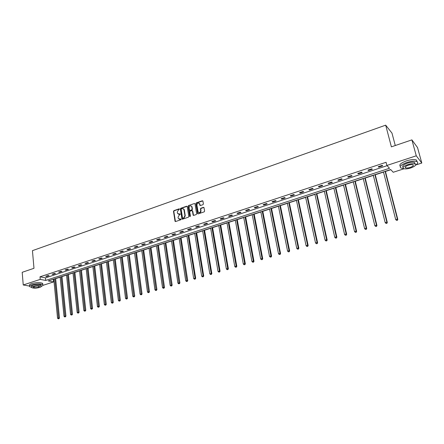 <?xml version="1.0" encoding="UTF-8"?>
<svg xmlns="http://www.w3.org/2000/svg" width="444" height="444" viewBox="0 0 444 444"><rect width="100%" height="100%" fill="white"/><g stroke="black" fill="none" stroke-linecap="round" stroke-linejoin="round"><path stroke-width="0.67" d="M179.526 209.091L179.121 208.83L173.904 210.645L173.499 211.361L175.014 221.156L175.591 221.539L180.841 219.758L181.13 219.253L178.394 218.614L178.183 218.004L178.055 217.188L179.359 214.896L180.325 214.163L177.594 213.525L177.261 212.115L178.566 209.829L179.526 209.091M179.476 208.952L174.215 210.772L173.809 211.488L175.458 221.562M181.069 219.103L180.036 219.219M180.27 214.014L179.243 214.13M202.98 204.662L203.396 203.935L202.925 201.143L202.32 200.771L196.32 202.858L195.909 203.58L197.597 213.664L198.152 213.891L204.19 211.849L204.612 211.116L203.996 207.598L203.43 207.348L200.849 208.23L200.427 208.963L200.71 210.634C200.322 212.637 199.456 213.076 198.102 211.96L196.897 205.028C197.291 203.019 198.163 202.586 199.506 203.724L199.839 205.311L200.399 205.55L202.98 204.662M29.648 286.097L23.238 284.976L22.2 272.3L33.983 268.298L32.445 250.655L385.681 125.158L391.392 146.847L411.899 139.877L416.272 155.805L421.8 163.042L415.678 165.018M23.238 284.976L40.232 279.387L45.715 280.436L389.505 168.276L386.885 165.462L416.272 155.805M386.885 165.462L386.069 162.304L39.999 276.812L40.232 279.387M187.213 206.599L186.624 206.227L180.764 208.264L180.358 208.98L181.973 219.003L182.495 219.197L188.389 217.199L188.805 216.478L187.213 206.599M188.5 205.572L194.428 203.513L194.977 203.746L196.659 213.814L196.242 214.541L193.684 215.407L193.14 215.185L192.43 211L191.836 210.617L190.149 211.2L189.738 211.921L190.415 216.106L189.71 216.345L188.09 206.294L188.5 205.572L194.428 203.513M395.277 145.527L391.98 133.117L385.681 125.158M39.999 276.812L45.482 277.883L387.085 165.679M46.653 276.495L49.09 275.696L48.185 275.513L45.743 276.318L46.653 276.495L46.609 276.029M53.014 274.403L55.483 273.587L54.579 273.404L52.115 274.214L53.014 274.403L52.969 273.931M59.452 272.283L61.944 271.462L61.044 271.273L58.553 272.094L59.452 272.283L59.402 271.811M65.951 270.141L68.47 269.314L67.582 269.114L65.063 269.946L65.951 270.141L65.906 269.669M72.527 267.976L75.075 267.138L74.192 266.938L71.639 267.776L72.527 267.976L72.477 267.504M79.171 265.79L81.746 264.94L80.869 264.735L78.294 265.584L79.171 265.79L79.121 265.312M85.892 263.575L88.495 262.72L87.623 262.509L85.02 263.37L85.892 263.575L85.836 263.098M92.685 261.338L95.316 260.473L94.455 260.256L91.819 261.127L92.685 261.338L92.63 260.861M99.55 259.08L102.214 258.203L101.36 257.981L98.696 258.858L99.55 259.08L99.495 258.597M106.499 256.787L109.191 255.905L108.342 255.677L105.644 256.565L106.499 256.787L106.438 256.305M113.52 254.479L116.239 253.579L115.401 253.352L112.676 254.246L113.52 254.479L113.459 253.99M120.624 252.137L123.377 251.232L122.544 250.993L119.786 251.903L120.624 252.137L120.563 251.648M127.805 249.772L130.592 248.856L129.765 248.612L126.978 249.534L127.805 249.772L127.744 249.284M135.07 247.38L137.89 246.453L137.074 246.204L134.255 247.136L135.07 247.38L135.004 246.886M142.419 244.96L145.271 244.022L144.467 243.767L141.614 244.711L142.419 244.96L142.352 244.466M149.856 242.513L152.736 241.564L151.942 241.303L149.056 242.252L149.856 242.513L149.783 242.013M157.376 240.038L160.295 239.077L159.501 238.811L156.582 239.771L157.376 240.038L157.304 239.532M164.985 237.529L167.937 236.558L167.155 236.286L164.202 237.263L164.985 237.529L164.913 237.029M172.683 234.993L175.669 234.01L174.903 233.733L171.911 234.721L172.683 234.993L172.605 234.488M180.475 232.428L183.494 231.435L182.734 231.152L179.709 232.145L180.475 232.428L180.397 231.923M188.356 229.831L191.414 228.827L190.665 228.538L187.601 229.542L188.356 229.831L188.273 229.326M196.331 227.206L199.428 226.19L198.69 225.891L195.593 226.912L196.331 227.206L196.248 226.695M204.407 224.547L207.537 223.515L206.81 223.21L203.674 224.248L204.407 224.547L204.323 224.031M212.576 221.856L215.745 220.812L215.029 220.502L211.86 221.55L212.576 221.856L212.487 221.34M220.851 219.136L224.059 218.076L223.354 217.76L220.141 218.82L220.851 219.136L220.757 218.614M229.221 216.378L232.467 215.307L231.779 214.979L228.527 216.05L229.221 216.378L229.126 215.856M237.701 213.586L240.987 212.504L240.304 212.171L237.013 213.253L237.701 213.586L237.601 213.059M246.281 210.761L249.611 209.662L248.94 209.324L245.61 210.423L246.281 210.761L246.181 210.234M254.967 207.897L258.341 206.787L257.687 206.438L254.307 207.553L254.967 207.897L254.867 207.37M263.769 205L267.183 203.879L266.539 203.519L263.12 204.645L263.769 205L263.664 204.468M272.677 202.064L276.135 200.927L275.508 200.56L272.044 201.704L272.677 202.064L272.572 201.532M281.701 199.095L285.203 197.941L284.587 197.569L281.08 198.723L281.701 199.095L281.59 198.557M290.842 196.087L294.389 194.916L293.789 194.533L290.237 195.704L290.842 196.087L290.726 195.543M300.1 193.04L303.69 191.852L303.108 191.464L299.506 192.652L300.1 193.04L299.983 192.496M309.474 189.949L313.114 188.75L312.548 188.35L308.902 189.555L309.474 189.949L309.357 189.405M318.975 186.819L322.66 185.609L322.111 185.198L318.415 186.413L318.975 186.819L318.853 186.269M328.599 183.65L332.34 182.423L331.801 182.001L328.061 183.239L328.599 183.65L328.477 183.1M338.356 180.442L342.141 179.193L341.619 178.766L337.829 180.014L338.356 180.442L338.223 179.887M348.24 177.184L352.075 175.924L351.57 175.485L347.73 176.751L348.24 177.184L348.107 176.629M358.253 173.887L362.143 172.605L361.66 172.161L357.764 173.443L358.253 173.887L358.119 173.327M368.403 170.546L372.35 169.247L371.883 168.787L367.932 170.091L368.403 170.546L368.265 169.98M378.699 167.155L382.689 165.84L382.245 165.373L378.244 166.689L378.699 167.155L378.554 166.589M53.036 279.354L53.807 279.254M55.661 278.654L60.145 277.195M61.999 276.59L66.55 275.114M68.409 274.509L73.021 273.01M74.886 272.405L79.565 270.884M81.43 270.274L86.18 268.731M88.051 268.126L92.868 266.561M94.739 265.95L99.628 264.363M101.498 263.753L106.46 262.143M108.336 261.533L113.37 259.895M115.251 259.285L120.352 257.625M122.239 257.015L127.417 255.328M129.304 254.717L134.56 253.008M136.452 252.392L141.786 250.66M143.678 250.044L149.095 248.285M150.988 247.669L156.482 245.882M158.38 245.266L163.958 243.451M165.862 242.835L171.523 240.992M173.426 240.376L179.171 238.506M181.08 237.89L186.913 235.992M188.822 235.37L194.744 233.45M196.653 232.828L202.664 230.869M204.579 230.247L210.684 228.266M212.598 227.644L218.798 225.63M220.718 225.003L227.012 222.96M228.932 222.333L235.32 220.257M237.246 219.63L243.734 217.521M245.66 216.9L252.253 214.757M254.179 214.13L260.872 211.954M262.804 211.327L269.602 209.113M271.534 208.486L278.444 206.244M280.375 205.616L287.39 203.335M289.327 202.703L296.459 200.388M298.39 199.761L305.633 197.402M307.57 196.775L314.935 194.383M316.866 193.751L324.348 191.32M326.285 190.692L333.888 188.223M335.825 187.59L343.556 185.081M345.493 184.449L353.346 181.896M355.283 181.269L363.27 178.671M365.207 178.044L373.321 175.402M375.258 174.775L383.511 172.094M385.448 171.462L390.842 169.708M411.899 139.877L417.526 147.558L421.8 163.042M404.068 168.77L393.229 172.266L390.703 169.558L48.241 280.913L53.563 281.929L42.94 285.359M53.324 279.409L53.563 281.929M45.482 277.883L45.715 280.436M178.41 214.169L179.548 214.258M179.226 219.258L180.347 219.342M187.085 206.332L181.069 208.391L180.664 209.107L182.351 219.225M181.429 208.835L181.146 209.335L182.512 217.976L182.917 218.243L183.644 217.998L184.959 215.695L183.833 209.235L182.145 208.586L181.429 208.835M183.311 208.686L184.316 209.912L185.259 215.823L183.944 218.121L183.222 218.365M192.296 210.722L192.729 211.128L193.523 215.434M188.8 205.711L188.389 206.427L190.071 216.628M191.753 206.832L191.619 206.421C190.287 205.35 189.438 205.8 189.066 207.764L189.488 210.212L190.026 210.428L191.708 209.851L192.124 209.124L191.753 206.832L192.052 206.965L191.192 205.938M192.052 206.965L192.424 209.257L192.008 209.979L190.326 210.556M199.062 203.197L199.8 203.857L200.222 205.578M198.857 212.615C200.177 212.948 200.893 212.337 201.004 210.767L200.71 210.634M203.907 207.453L201.143 208.364L200.727 209.091L201.004 210.767M202.803 200.882L196.62 202.991L196.204 203.718L197.985 213.919M53.791 279.11L57.537 318.17L59.463 317.982L55.644 278.505M58.591 318.681L58.181 318.798L58.952 318.725L58.591 318.681L54.806 278.777M58.181 318.798L57.537 318.17M59.463 317.982L58.952 318.725M29.815 269.713L31.352 269.192M41.27 286.363C42.902 285.736 43.395 285.148 42.752 284.598C40.182 283.594 36.513 283.688 31.74 284.887C29.82 285.559 29.199 286.186 29.865 286.78L31.58 287.335M42.485 284.443L42.641 283.333C40.071 282.317 36.402 282.412 31.629 283.616C29.715 284.282 29.088 284.915 29.759 285.514L29.792 285.897M31.729 287.013L31.679 286.48C31.197 286.053 31.646 285.597 33.034 285.12C36.469 284.254 39.111 284.188 40.959 284.909L41.015 285.553M33.134 286.291C31.746 286.769 31.296 287.224 31.779 287.651C33.633 288.367 36.269 288.3 39.694 287.446C41.098 286.963 41.553 286.508 41.064 286.08C39.216 285.359 36.569 285.431 33.134 286.291M38.539 287.24L39.422 286.363C38.228 285.897 36.525 285.942 34.31 286.497L33.439 287.373C34.632 287.84 36.33 287.795 38.539 287.24M400.477 143.756L403.141 142.851M415.545 165.101C417.915 163.531 418.331 162.349 416.799 161.555C414.574 160.833 411.277 161.139 406.909 162.46C400.988 164.702 399.028 166.572 401.026 168.065L403.324 168.465M417.099 161.705L416.361 159.968C414.135 159.241 410.844 159.54 406.482 160.867C400.877 162.97 398.817 164.796 400.31 166.345M405.539 167.46L405.239 167.466M403.23 167.188L403.224 167.177C401.787 166.095 403.202 164.752 407.47 163.137C410.611 162.188 412.981 161.971 414.579 162.487L414.979 163.936C413.381 163.431 411.005 163.647 407.864 164.596C403.59 166.206 402.175 167.549 403.613 168.62C405.2 169.142 407.559 168.931 410.689 167.993C414.99 166.395 416.416 165.046 414.979 163.947L414.579 162.487M410.195 167.394C412.959 166.367 413.88 165.495 412.953 164.791C411.927 164.458 410.4 164.596 408.375 165.207C405.616 166.245 404.7 167.111 405.627 167.804C406.654 168.137 408.175 168.004 410.195 167.394M414.901 163.669L415.218 163.475M60.129 277.045L64.008 316.289L65.934 316.095L61.988 276.446M65.068 316.794L64.652 316.916L65.423 316.838L65.068 316.794L61.15 276.717M64.652 316.916L64.008 316.289M65.934 316.095L65.423 316.838M66.533 274.964L70.546 314.38L72.483 314.191L68.393 274.359M71.617 314.89L71.195 315.012L71.972 314.94L71.617 314.89L67.566 274.631M71.195 315.012L70.546 314.38M72.483 314.191L71.972 314.94M73.005 272.86L77.156 312.454L79.099 312.265L74.87 272.255M78.238 312.964L77.811 313.087L78.588 313.014L78.238 312.964L74.054 272.522M77.811 313.087L77.156 312.454M79.099 312.265L78.588 313.014M79.548 270.735L83.838 310.506L85.786 310.317L81.413 270.124M84.932 311.016L84.499 311.144L85.276 311.066L84.932 311.016L80.603 270.39M84.499 311.144L83.838 310.506M85.786 310.317L85.276 311.066M86.164 268.581L90.593 308.536L92.546 308.347L88.034 267.976M91.697 309.052L91.259 309.179L92.041 309.102L91.697 309.052L87.229 268.237M91.259 309.179L90.593 308.536M92.546 308.347L92.041 309.102M92.852 266.411L97.425 306.543L99.384 306.354L94.722 265.801M98.535 307.059L98.096 307.187L98.879 307.115L98.535 307.059L93.928 266.056M98.096 307.187L97.425 306.543M99.384 306.354L98.879 307.115M99.606 264.213L104.334 304.529L106.294 304.34L101.482 263.603M105.45 305.05L105.006 305.178L105.789 305.106L105.45 305.05L100.699 263.858M105.006 305.178L104.334 304.529M106.294 304.34L105.789 305.106M106.443 261.988L111.322 302.492L113.287 302.309L108.319 261.377M112.449 303.013L111.993 303.147L112.782 303.069L112.449 303.013L107.542 261.633M111.993 303.147L111.322 302.492M113.287 302.309L112.782 303.069M113.348 259.746L118.382 300.433L120.352 300.249L115.229 259.13M119.519 300.954L119.064 301.088L119.852 301.015L119.519 300.954L114.463 259.379M119.064 301.088L118.382 300.433M120.352 300.249L119.852 301.015M120.335 257.47L125.53 298.346L127.506 298.163L122.217 256.86M126.673 298.873L126.213 299.012L127.001 298.934L126.673 298.873L121.462 257.104M126.213 299.012L125.53 298.346M127.506 298.163L127.001 298.934M127.4 255.172L132.75 296.242L134.732 296.059L129.287 254.562M133.905 296.77L133.439 296.908L134.232 296.831L133.905 296.77L128.538 254.806M133.439 296.908L132.75 296.242M134.732 296.059L134.232 296.831M134.543 252.852L140.06 294.111L142.047 293.928L136.43 252.236M141.225 294.644L140.754 294.777L141.547 294.705L141.225 294.644L135.692 252.475M140.754 294.777L140.06 294.111M142.047 293.928L141.547 294.705M141.764 250.505L147.452 291.952L149.445 291.775L143.656 249.889M148.629 292.491L148.152 292.629L148.945 292.557L148.629 292.491L142.929 250.127M148.152 292.629L147.452 291.952M149.445 291.775L148.945 292.557M149.073 248.129L154.934 289.777L156.926 289.593L150.966 247.513M156.116 290.309L155.633 290.448L156.432 290.376L156.116 290.309L150.25 247.746M155.633 290.448L154.934 289.777M156.926 289.593L156.432 290.376M156.46 245.726L162.498 287.568L164.496 287.39L158.358 245.11M163.692 288.106L163.203 288.25L164.003 288.178L163.692 288.106L157.653 245.338M163.203 288.25L162.498 287.568M164.496 287.39L164.003 288.178M163.936 243.295L170.152 285.337L172.155 285.159L165.84 242.674M171.356 285.875L170.862 286.019L171.662 285.947L171.356 285.875L165.14 242.901M170.862 286.019L170.152 285.337M172.155 285.159L171.662 285.947M171.495 240.837L177.894 283.078L179.903 282.9L173.404 240.215M179.11 283.622L178.61 283.766L179.415 283.694L179.11 283.622L172.716 240.437M178.61 283.766L177.894 283.078M179.903 282.9L179.415 283.694M179.148 238.35L185.731 280.791L187.745 280.619L181.052 237.729M186.957 281.341L186.452 281.485L187.257 281.413L186.957 281.341L180.381 237.945M186.452 281.485L185.731 280.791M187.745 280.619L187.257 281.413M186.885 235.831L193.662 278.482L195.682 278.305L188.794 235.215M194.899 279.026L194.389 279.176L195.194 279.11L188.134 235.425M194.389 279.176L193.662 278.482M195.682 278.305L195.194 279.11M194.716 233.289L201.687 276.14L203.713 275.968L196.625 232.667M202.936 276.69L202.414 276.84L203.224 276.773L195.982 232.878M202.414 276.84L201.687 276.14M203.713 275.968L203.224 276.773M202.642 230.708L209.807 273.776L211.838 273.598L204.551 230.086M211.067 274.325L210.545 274.475L211.355 274.409L203.918 230.297M210.545 274.475L209.807 273.776M211.838 273.598L211.355 274.409M210.656 228.105L218.026 271.378L220.063 271.206L212.571 227.483M219.297 271.928L218.77 272.083L219.58 272.017L211.949 227.683M218.77 272.083L218.026 271.378M220.063 271.206L219.58 272.017M218.77 225.463L226.351 268.947L227.694 268.559L228.388 268.781L220.69 224.842M227.633 269.508L227.095 269.663L227.911 269.591L220.08 225.041M227.095 269.663L226.351 268.947M228.388 268.781L227.911 269.591M226.984 222.794L234.776 266.494L236.136 266.095L236.819 266.322L228.904 222.172M236.069 267.049L235.525 267.21L236.341 267.144L228.305 222.366M235.525 267.21L234.776 266.494M236.819 266.322L236.341 267.144M235.292 220.091L243.301 264.008L244.677 263.603L245.349 263.841L237.213 219.469M244.611 264.569L244.056 264.729L244.877 264.663L236.635 219.658M244.056 264.729L243.301 264.008M245.349 263.841L244.877 264.663M243.706 217.36L251.937 261.488L253.33 261.083L253.99 261.322L245.632 216.733M253.252 262.054L252.697 262.215L253.518 262.149L245.06 216.916M252.697 262.215L251.937 261.488M253.99 261.322L253.518 262.149M252.22 214.591L260.678 258.941L262.093 258.53L262.737 258.774L254.146 213.964M262.01 259.507L261.444 259.668L262.271 259.601L262.093 258.53L253.596 214.141M261.444 259.668L260.678 258.941M262.737 258.774L262.271 259.601M260.844 211.788L269.53 256.36L270.962 255.944L271.595 256.194L262.77 211.161M270.873 256.926L270.302 257.093L271.129 257.026L270.962 255.944L262.232 211.333M270.302 257.093L269.53 256.36M271.595 256.194L271.129 257.026M269.569 208.946L278.499 253.746L279.948 253.324L280.564 253.585L271.5 208.319M279.853 254.312L279.276 254.484L280.103 254.418L279.948 253.324L270.979 208.491M279.276 254.484L278.499 253.746M280.564 253.585L280.103 254.418M278.41 206.072L287.579 251.099L289.044 250.671L289.649 250.938L280.342 205.444M288.944 251.67L288.361 251.842L289.188 251.776L289.044 250.671L279.837 205.611M288.361 251.842L287.579 251.099M289.649 250.938L289.188 251.776M287.357 203.163L296.775 248.418L298.257 247.985L298.851 248.257L289.288 202.536M298.157 248.99L297.563 249.162L298.39 249.101L298.257 247.985L288.8 202.697M297.563 249.162L296.775 248.418M298.851 248.257L298.39 249.101M296.42 200.216L306.088 245.699L307.592 245.26L308.169 245.543L298.351 199.589M307.487 246.276L306.882 246.453L307.714 246.387L307.592 245.26L297.885 199.745M306.882 246.453L306.088 245.699M308.169 245.543L307.714 246.387M305.6 197.236L315.529 242.946L317.049 242.502L317.61 242.79L307.531 196.603M316.938 243.528L316.328 243.706L317.16 243.639L317.049 242.502L307.082 196.753M316.328 243.706L315.529 242.946M317.61 242.79L317.16 243.639M314.896 194.211L325.091 240.16L326.634 239.71L327.173 240.004L316.827 193.584M326.512 240.742L325.896 240.92L326.729 240.859L326.634 239.71L316.394 193.723M325.896 240.92L325.091 240.16M327.173 240.004L326.729 240.859M324.309 191.148L334.776 237.335L336.341 236.88L336.868 237.185L326.246 190.52M336.213 237.917L335.586 238.101L336.424 238.04L336.341 236.88L325.829 190.654M335.586 238.101L334.776 237.335M336.868 237.185L336.424 238.04M333.849 188.045L344.594 234.471L346.176 234.01L346.686 234.321L335.786 187.418M346.043 235.059L345.41 235.242L346.248 235.181L346.176 234.01L335.387 187.546M345.41 235.242L344.594 234.471M346.686 234.321L346.248 235.181M343.512 184.904L354.54 231.574L356.144 231.102L356.637 231.424L345.449 184.277M356.005 232.162L355.361 232.351L356.205 232.29L356.144 231.102L345.071 184.399M355.361 232.351L354.54 231.574M356.637 231.424L356.205 232.29M353.302 181.724L364.618 228.632L366.25 228.161L366.722 228.488L355.239 181.091M366.1 229.226L365.451 229.415L366.294 229.354L366.25 228.161L354.884 181.208M365.451 229.415L364.618 228.632M366.722 228.488L366.294 229.354M363.225 178.499L374.836 225.652L376.49 225.175L376.945 225.508L365.162 177.866M376.334 226.246L375.674 226.44L376.518 226.379L376.49 225.175L364.824 177.977M375.674 226.44L374.836 225.652M376.945 225.508L376.518 226.379M373.276 175.23L385.198 222.633L386.868 222.144L387.307 222.494L375.213 174.597M386.707 223.232L386.041 223.426L386.885 223.365L386.868 222.144L374.903 174.697M386.041 223.426L385.198 222.633M387.307 222.494L386.885 223.365M383.466 171.917L395.698 219.569L397.391 219.075L397.807 219.43L385.403 171.284M397.225 220.169L396.548 220.368L397.391 220.313L397.391 219.075L385.109 171.378M396.548 220.368L395.698 219.569M397.807 219.43L397.391 220.313M179.432 208.963L179.121 208.83M181.024 219.114L180.719 218.986M180.225 214.025L179.92 213.897M175.319 221.279L175.014 221.156M173.809 211.488L173.499 211.361M174.215 210.772L173.904 210.645M182.218 218.942L181.907 218.814M180.664 209.107L180.358 208.98M181.069 208.391L180.764 208.264M186.93 206.36L186.624 206.227M183.944 218.121L183.644 217.998M185.259 215.823L184.959 215.695M184.316 209.912L184.016 209.779M193.39 215.151L193.09 215.024M192.729 211.128L192.43 211M190.01 216.472L189.71 216.345M188.389 206.427L188.09 206.294M192.008 209.979L191.708 209.851M192.424 209.257L192.124 209.124M200.094 205.311L199.794 205.172M199.911 204.223L199.617 204.085M200.727 209.091L200.427 208.963M201.143 208.364L200.849 208.23M203.724 207.481L203.43 207.348M197.846 213.642L197.552 213.509M196.204 203.718L195.909 203.58M196.62 202.991L196.32 202.858M202.614 200.91L202.32 200.771M175.391 221.478L175.08 221.356M182.279 219.125L181.973 219.003M184.138 209.368L183.833 209.235M193.44 215.312L193.14 215.185M192.679 210.972L192.38 210.839M190.049 216.589L189.749 216.461M191.919 206.554L191.619 206.421M200.133 205.444L199.839 205.311M199.8 203.857L199.506 203.724M197.896 213.792L197.597 213.664M33.4 286.963L33.439 287.373M40.959 284.909L41.064 286.08M42.752 284.598L42.641 283.333M405.383 166.877L405.627 167.804M416.799 161.555L416.361 159.968"/></g></svg>
